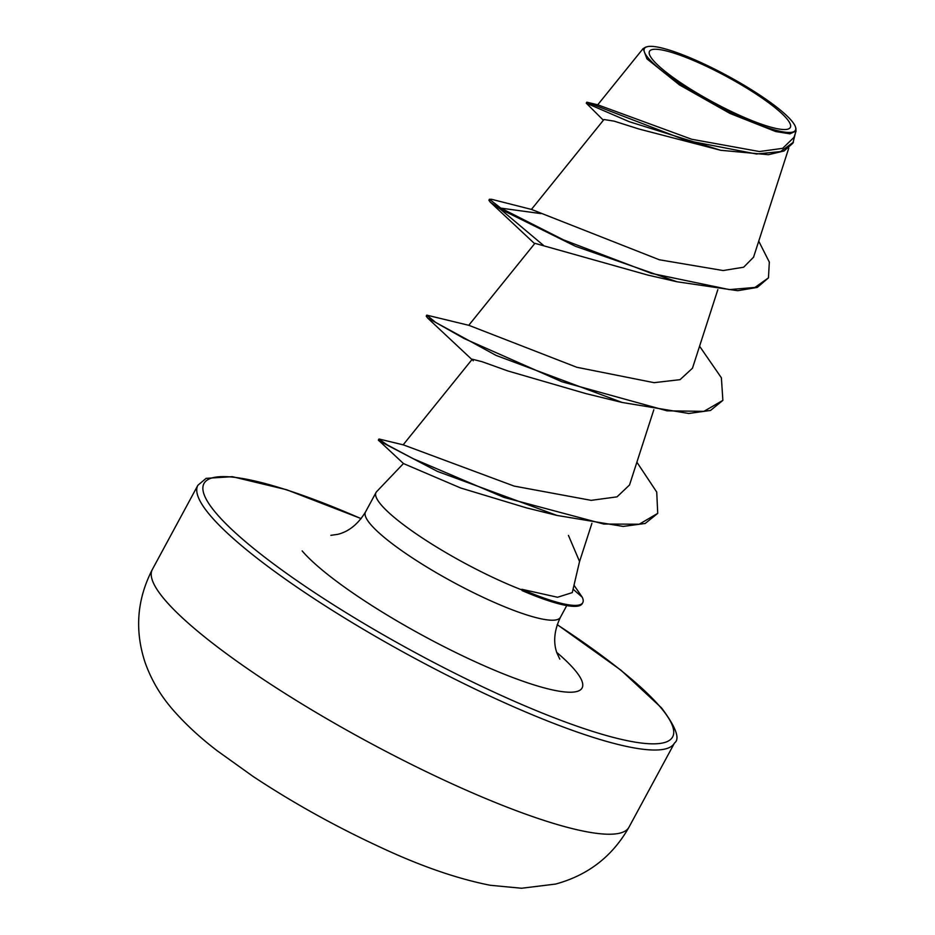 <?xml version="1.0" encoding="UTF-8"?>
<svg xmlns="http://www.w3.org/2000/svg" width="935" height="935" viewBox="0 0 935 935"><rect width="100%" height="100%" fill="white"/><g stroke="black" fill="none" stroke-linecap="round" stroke-linejoin="round"><path stroke-width="1.4" d="M653.238 60.354A80.048 14.504 -151.6 0 1 696.236 61.675A80.048 14.504 -151.6 0 1 786.592 118.453A80.048 14.504 -151.6 0 1 743.594 117.12A80.048 14.504 -151.6 0 1 653.238 60.354M648.411 58.251A85.845 15.544 -151.6 0 1 647.055 46.75A85.845 15.544 -151.6 0 1 717.706 70.674A85.845 15.544 -151.6 0 1 791.419 120.557A85.845 15.544 -151.6 0 1 795.498 127.02A85.845 15.544 -151.6 0 1 736.055 114.958A85.845 15.544 -151.6 0 1 648.411 58.251M795.872 128.282L795.977 131.052L789.946 133.845L775.699 131.531L730.048 113.474L679.476 84.91L646.915 58.835L643.175 48.62L645.512 47.206M579.548 561.456L568.445 535.416M636.887 462.194L656.732 492.067L657.726 513.35L645.197 523.471L623.189 526.428L556.98 515.43L526.195 507.798L460.616 487.965L403.499 463.573L378.324 440.069L379.47 439.111L403.464 444.908L514.098 486.083L591.165 500.354L617.042 496.847L629.524 484.984L653.822 409.752M403.452 463.538L376.653 491.635A110.774 20.067 28.4 0 0 376.057 492.441A110.774 20.067 28.4 0 0 381.235 504.935A110.774 20.067 28.4 0 0 522.349 590.102L521.859 589.295L557.552 597.255L572.267 592.603L579.571 561.456M603.379 120.253L586.233 103.142L629.267 121.702L720.675 150.278L639.049 129.042L614.073 121.129L603.963 119.528L531.407 209.44M543.457 245.367L500.307 209.101L575.457 246.291L676.987 281.762L647.943 275.112L534.925 243.322L468.739 325.322M699.579 346.219L721.388 377.81L722.872 400.367L710.53 410.442L688.768 413.469L622.172 402.471L585.941 393.612L507.892 370.961L482.261 361.763L472.268 359.204L473.215 360.805M722.872 400.367L703.915 411.342L667.099 410.839L561.853 381.737L464.204 338.575L435.792 322.517L426.757 315.142L468.867 325.322L576.766 367.268L654.068 382.672L680.061 379.657L692.473 368.203L717.835 289.651M534.633 243.684L490.244 202.124L500.307 209.101L500.833 208.131L489.414 199.248L491.74 199.342L531.512 209.44L659.35 259.778L723.117 270.542L743.652 267.211L753.423 257.324M598.073 104.93L691.725 139.268L759.442 151.54L782.653 148.338L793.885 137.468M676.987 281.762L737.727 290.703L757.28 287.419L768.465 277.87L769.318 262.092L758.741 241.16M720.675 150.278L768.441 154.707L784.091 150.967L792.915 143.149L795.404 133.097M540.862 213.601L500.833 208.131L563.513 239.874L651.426 273.382L729.37 289.605L754.966 287.431L768.465 277.87M586.233 103.142L586.818 102.184L686.185 140.402L756.473 154.006L780.561 151.575L793.429 142.19M522.349 590.102L550.668 601.45A105.281 19.074 28.4 0 0 582.248 603.624L582.774 602.666A105.281 19.074 28.4 0 0 582.271 597.231L573.097 589.202M490.244 202.124L488.888 200.219L489.414 199.248M622.172 402.471L496.099 355.429L427.587 318.005L426.231 316.1L426.757 315.142M556.98 515.43L437.451 471.415L378.745 440.677M657.726 513.35L639.224 524.219L603.753 524.032L504.082 497.443L413.434 458.804L387.347 444.955L378.839 439.111M574.02 585.252L582.271 597.231M522.081 590.581A105.281 19.074 28.4 0 0 550.668 601.45M521.859 589.295A105.281 19.074 28.4 0 0 582.774 602.666M152.347 569.485A270.916 49.076 28.4 0 0 165.016 600.036A270.916 49.076 28.4 0 0 419.757 768.523A270.916 49.076 28.4 0 0 628.974 827.206L674.509 742.986A270.916 49.076 -151.6 0 1 465.279 684.315A270.916 49.076 -151.6 0 1 210.539 515.828A270.916 49.076 -151.6 0 1 197.881 485.277L152.347 569.485C136.919 599.417 134.511 630.447 145.135 662.611C153.41 685.671 164.887 700.432 172.87 709.735C185.516 724.216 200.406 737.972 217.528 751.004L252.999 776.389C292.48 802.51 334.555 825.956 379.213 846.701C419.873 865.845 456.876 878.69 490.22 885.27L521.531 888.25L555.53 884.078C588.021 875.277 612.495 856.32 628.974 827.206M557.19 624.685A266.405 48.258 -151.6 0 1 660.192 706.895A266.405 48.258 -151.6 0 1 517.102 702.489A266.405 48.258 -151.6 0 1 216.417 513.56A266.405 48.258 -151.6 0 1 361.109 518.668M566.75 605.576L560.392 617.345A110.774 20.067 -151.6 0 1 474.84 593.351A110.774 20.067 -151.6 0 1 370.681 524.465A110.774 20.067 -151.6 0 1 365.503 511.971C358.105 524.103 348.884 531.548 337.827 534.329L330.85 535.346M556.699 652.361A163.45 29.604 -151.6 0 1 574.441 669.542A163.45 29.604 -151.6 0 1 486.644 666.842A163.45 29.604 -151.6 0 1 302.157 550.914M647.055 46.75L645.501 47.182M674.509 742.986C680.271 738.872 675.935 727.173 661.512 707.865L620.922 670.173L557.225 624.603M361.167 518.598L286.519 489.706L232.312 476.675L206.144 478.346L197.881 485.277M560.392 617.345C554.291 630.167 553.099 641.971 556.828 652.747L559.808 659.14M376.057 492.441L365.503 511.971M788.801 148.046L753.505 257.359M472.268 359.204L403.102 444.908M591.913 523.296L579.501 561.748M597.675 104.872L643.116 48.573M793.979 137.503L796.047 131.075M586.818 102.184L598.084 104.907M471.965 359.566L427.587 318.005M795.498 127.02L795.895 128.27"/></g></svg>
